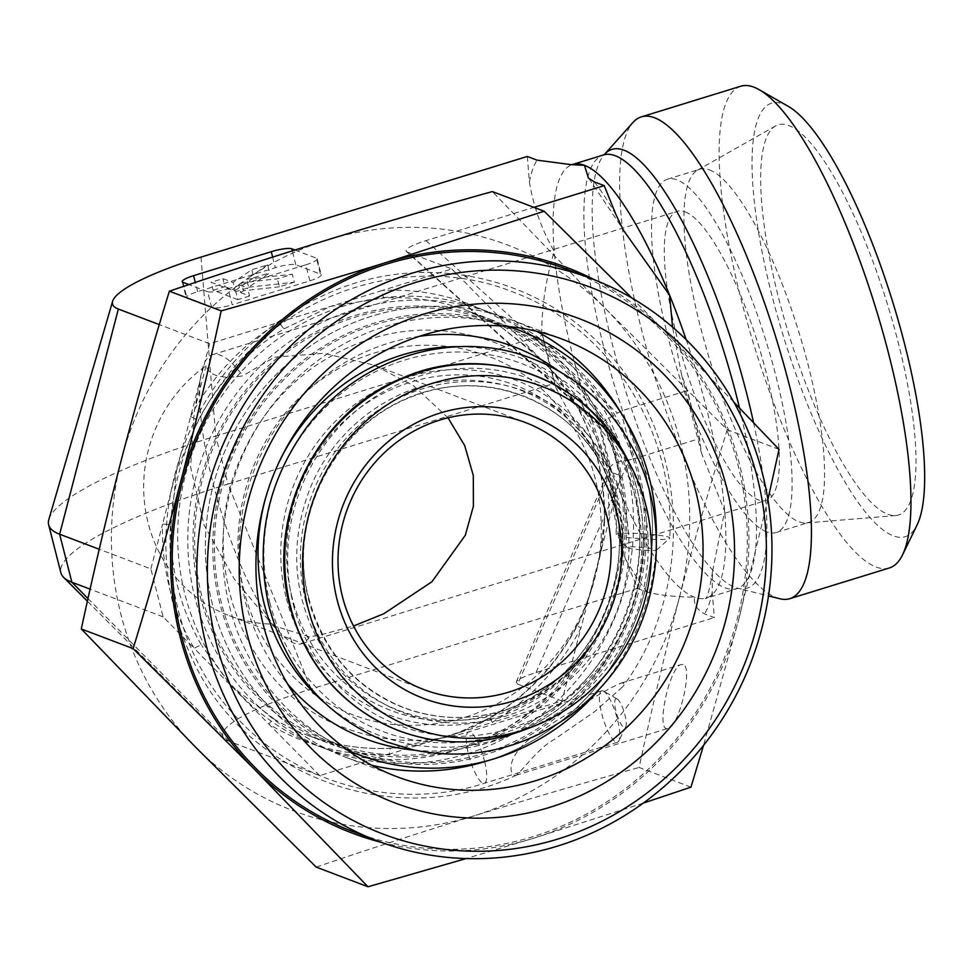 <?xml version="1.0" encoding="UTF-8"?>
<svg xmlns="http://www.w3.org/2000/svg" width="973" height="973" viewBox="0 0 973 973"><rect width="100%" height="100%" fill="white"/><g stroke="black" fill="none" stroke-linecap="round" stroke-linejoin="round"><path stroke-width="0.73" stroke-dasharray="4.87 3.65" d="M190.611 416.566L198.2 420.36A226.867 215.386 -69.2 0 1 284.311 328.716A6.726 1.35 59.1 0 1 279.275 322.209L382.158 290.477A6.726 1.946 -93 0 0 384.238 297.896A226.867 215.386 -69.2 0 1 468.256 310.971A226.867 215.386 -69.2 0 1 501.107 326.928L539.906 358.295L577.317 396.23A6.726 1.678 -30.5 0 0 573.498 400.389A6.726 1.678 -30.5 0 0 573.778 400.608A226.867 215.386 -69.2 0 1 604.525 521.26A6.726 0.73 -178.5 0 1 604.233 521.054A6.726 0.73 -178.5 0 1 608.976 520.458L580.917 628.059L577.281 625.761A226.867 215.386 -69.2 0 1 491.158 717.393A6.726 1.35 -120.9 0 0 490.806 717.381L459.341 732.231L389.37 754.136A6.726 1.946 87 0 1 390.988 748.176C362.041 749.636 334.116 745.294 307.213 735.15A226.867 215.386 -69.2 0 1 274.374 719.193A6.726 2.08 -59 0 0 269.034 724.253L194.223 648.395A6.726 1.678 149.5 0 1 201.703 645.513A226.867 215.386 -69.2 0 1 170.944 524.861A6.726 0.73 1.5 0 0 162.552 524.155L209.609 343.7L279.275 322.209A233.581 221.771 110.8 0 0 190.611 416.566M284.311 328.716L330.711 306.349L384.238 297.896M170.944 524.861L176.575 470.36L198.2 420.36M490.453 319.399A226.867 215.386 -69.2 0 1 611.299 607.93A226.867 215.386 -69.2 0 1 329.421 743.579A226.867 215.386 -69.2 0 1 193.481 525.298A226.867 215.386 -69.2 0 1 354.89 315.52A226.867 215.386 -69.2 0 1 490.453 319.399L468.256 310.971L500.998 326.867A6.726 2.08 121 0 1 502.494 320.36L539.906 358.295C553.211 371.078 564.51 385.186 573.778 400.608M274.374 719.193L231.623 686.33L201.703 645.513M604.525 521.26C603.832 539.468 600.645 557.14 594.953 574.252C591.487 592.229 585.6 609.39 577.281 625.761M432.28 740.903C434.822 740.417 407.286 748.164 391.024 748.188A6.726 1.946 87 0 1 391.243 748.225A226.867 215.386 -69.2 0 1 307.213 735.15L329.421 743.579M491.158 717.393C475.481 726.576 458.697 733.533 440.818 738.276L391.243 748.225M576.94 625.675C556.301 664.474 527.573 695.05 490.769 717.393A6.726 1.35 -120.9 0 0 492.253 722.404L449.319 735.649M451.825 268.986L502.494 320.36A233.581 221.771 110.8 0 0 382.158 290.477L451.825 268.986L407.553 252.177L599.636 424.423L611.871 472.416L610.764 471.431L517.66 684.116L561.92 700.913L492.253 722.404A233.581 221.771 110.8 0 0 580.917 628.059L561.92 700.913M620.64 475.748L608.976 520.458A233.581 221.771 110.8 0 0 577.317 396.23L608.405 427.755L620.64 475.748L611.871 472.416M447.994 417.818L413.695 385.819L374.082 365.106L323.766 353.321L274.459 357.213L242.751 375.858C221.406 379.227 209.183 375.858 206.057 365.751A142.836 135.612 110.8 0 0 144.296 500.803A142.836 135.612 110.8 0 0 229.506 615.775A142.836 135.612 110.8 0 0 271.917 624.131L272.89 625.542L309.256 636.743L318.183 635.551L353.515 626.004M206.057 365.751L194.247 411.506L190.623 467.064L204.038 524.982L234.384 579.154L271.917 624.131M309.256 636.743A151.241 38.178 72.9 0 1 301.788 643.688A151.241 38.178 72.9 0 1 281.538 634.238A151.241 38.178 72.9 0 1 220.737 510.411A151.241 38.178 72.9 0 1 201.216 373.863A151.241 38.178 72.9 0 1 212.637 354.646A151.241 38.178 72.9 0 1 242.751 375.858M685.101 211.883A151.241 38.178 72.9 0 1 757.189 341.109A151.241 38.178 72.9 0 1 773.839 493.445A151.241 38.178 72.9 0 1 766.383 500.39A151.241 38.178 72.9 0 1 685.32 367.113A151.241 38.178 72.9 0 1 677.22 211.336A151.241 38.178 72.9 0 1 685.101 211.883M509.548 326.648A226.867 215.386 110.8 0 0 374.617 323.012A226.867 215.386 110.8 0 0 213.233 532.438A226.867 215.386 110.8 0 0 348.504 750.828M349.149 751.071A226.867 215.386 110.8 0 0 631.039 615.423A226.867 215.386 110.8 0 0 510.193 326.892M347.264 749.928A226.867 215.386 -69.2 0 1 223.571 529.884A226.867 215.386 -69.2 0 1 384.481 326.758A226.867 215.386 -69.2 0 1 508.028 326.49M656.386 537.582A226.867 215.386 -69.2 0 1 598.334 690.477M419.497 336.281A209.633 199.039 110.8 0 0 388.665 343.153A209.633 199.039 110.8 0 0 245.695 602.518A209.633 199.039 110.8 0 0 287.546 683.861M414.839 750.232A209.633 199.039 110.8 0 0 502.129 738.276A209.633 199.039 110.8 0 0 616.128 437.984A209.633 199.039 110.8 0 0 558.77 371.114M150.888 568.877L162.552 524.155A233.581 221.771 110.8 0 0 194.223 648.395L163.123 616.87L150.888 568.877L99.234 549.271M319.703 775.627L269.034 724.253A233.581 221.771 110.8 0 0 389.37 754.136L319.703 775.627L228.448 740.988A130.978 24.459 -14.3 0 1 224.058 738.385L87.375 601.192M608.405 427.755L599.636 424.423M527.305 156.458L529.409 181.987C533.581 206.908 541.852 230.042 554.257 251.387C545.902 279.129 541.754 306.094 541.803 332.279L555.765 387.059C569.692 415.69 587.534 442.447 609.305 467.344C610.326 498.65 615.739 529.251 625.554 559.147L637.4 588.385L311.105 689.03A130.978 24.459 -14.3 0 0 224.058 738.385M637.4 588.385L647.154 592.083C658.976 595.16 674.751 596.875 694.503 597.227C693.494 603.99 696.85 609.536 704.549 613.878L714.304 617.575L712.2 592.034L712.516 571.516L724.654 511.141L701.411 452.822L699.551 438.58L687.315 390.587L681.55 374.727L672.55 327.086M517.66 684.116L516.249 682.012C517.733 679.397 524.325 676.247 536.026 672.562L714.304 617.575M889.334 567.977A252.068 63.622 72.9 0 1 876.199 567.064A252.068 63.622 72.9 0 1 741.037 299.015A252.068 63.622 72.9 0 1 740.733 86.232M788.057 106.239A226.867 57.261 -107.1 0 0 769.862 287.132A226.867 57.261 -107.1 0 0 893.384 535.88A226.867 57.261 -107.1 0 0 917.162 524.788M779.847 598.736A252.068 63.622 72.9 0 1 641.56 329.701A252.068 63.622 72.9 0 1 632.949 122.489M887.887 514.279A204.172 51.533 -107.1 0 0 895.695 515.568A204.172 51.533 -107.1 0 0 894.698 329.142A204.172 51.533 -107.1 0 0 788.799 125.541A204.172 51.533 -107.1 0 0 775.517 125.955A204.172 51.533 -107.1 0 0 785.041 321.54A204.172 51.533 -107.1 0 0 887.887 514.279M709.414 169.874A184.846 46.655 72.9 0 1 803.929 349.283A184.846 46.655 72.9 0 1 808.758 522.489A184.846 46.655 72.9 0 1 806.203 522.975A184.846 46.655 72.9 0 1 799.125 521.82A184.846 46.655 72.9 0 1 706.021 347.325A184.846 46.655 72.9 0 1 697.398 170.239A184.846 46.655 72.9 0 1 699.794 169.205A184.846 46.655 72.9 0 1 709.414 169.874M766.663 531.83A184.846 46.655 72.9 0 1 672.148 352.421A184.846 46.655 72.9 0 1 667.32 179.227A184.846 46.655 72.9 0 1 766.383 342.107A184.846 46.655 72.9 0 1 776.284 532.499A184.846 46.655 72.9 0 1 766.663 531.83M311.105 689.03L227.998 484.092L554.294 383.435M536.026 672.562L629.13 459.876L633.082 459.086L620.847 411.093L687.315 390.587M633.082 459.086L699.551 438.58M620.847 411.093L598.48 424.435L406.471 251.569C404.683 249.003 411.178 245.354 425.931 240.635L533.873 207.346M406.471 251.569L407.553 252.177M209.609 343.7L159.268 324.593M309.876 280.808L305.802 264.814L228.108 288.774L232.194 304.768L309.876 280.808A16.809 3.138 -14.3 0 0 321.236 274.787A16.809 3.138 -14.3 0 0 320.482 274.143L295.816 264.778A16.809 3.138 -14.3 0 0 275.347 267.697L197.665 291.657A16.809 3.138 -14.3 0 0 186.305 297.689A16.809 3.138 -14.3 0 0 187.059 298.334L211.725 307.687A16.809 3.138 -14.3 0 0 232.194 304.768M211.725 307.687L207.638 291.693A16.809 3.138 -14.3 0 0 228.108 288.774M207.638 291.693L188.92 284.59M294.989 250.012L316.407 258.149L320.482 274.143M305.802 264.814A16.809 3.138 -14.3 0 0 317.149 258.794A16.809 3.138 -14.3 0 0 316.407 258.149M267.648 264.838L246.619 279.215L292.314 274.204L277.39 278.813L241.438 282.754L238.677 284.627L247.568 288.008L235.807 291.632L211.141 282.267L222.902 278.643L233.106 282.511L251.825 269.716L267.648 264.838L269.691 272.841L248.65 287.217L246.619 279.215M248.65 287.217L294.357 282.206L292.314 274.204M294.357 282.206L279.433 286.804L277.39 278.813M279.433 286.804L243.481 290.745L241.438 282.754M243.481 290.745L240.72 292.63L238.677 284.627M240.72 292.63L249.611 296.011L247.568 288.008M249.611 296.011L237.85 299.635L235.807 291.632M237.85 299.635L213.184 290.27L211.141 282.267M213.184 290.27L224.945 286.646L222.902 278.643M224.945 286.646L235.138 290.513L233.106 282.511M235.138 290.513L253.868 277.719L251.825 269.716M253.868 277.719L269.691 272.841M629.13 459.876C618.548 461.02 612.26 463.476 610.266 467.247L610.764 471.431M610.047 469.837L598.76 424.313M48.845 519.497A247.41 46.205 -14.3 0 1 215.763 436.099L227.998 484.092A247.41 46.205 -14.3 0 0 60.885 572.769M201.01 257.103L215.763 436.099L542.058 335.442M163.123 616.87L90.075 589.139M352.992 831.623A300.803 285.588 110.8 0 0 699.417 706.909A300.803 285.588 110.8 0 0 664.133 332.924A300.803 285.588 110.8 0 0 566.529 269.18M767.904 499.538L738.677 619.667A302.481 287.181 110.8 0 0 665.277 331.708L733.751 402.007M643.226 803.139L533.155 838.361A302.481 287.181 110.8 0 0 738.677 619.667L703.552 745.367M381.525 842.423A302.481 287.181 110.8 0 0 533.155 838.361L466.152 858.563M631.769 297.945L665.277 331.708A302.481 287.181 110.8 0 0 595.038 280.042M779.032 449.392L727.196 429.713L606.082 309.244L492.326 191.559M690.952 787.145L639.115 767.466C652.263 706.653 665.714 649.903 679.482 597.191C693.214 544.479 709.122 488.653 727.196 429.713M683.058 664.547L681.282 664.535C668.962 666.882 655.255 733.8 668.196 728.351C679.312 726.49 693.263 666.59 683.058 664.547M316.164 867.089C370.944 848.492 423.547 831.416 473.96 815.885C524.35 800.329 579.397 784.189 639.115 767.466M620.458 412.017A233.873 222.051 -69.2 0 1 488.13 760.57M371.82 765.313A233.873 222.051 -69.2 0 1 345.914 757.347A233.873 222.051 -69.2 0 1 221.333 459.888A233.873 222.051 -69.2 0 1 511.944 320.044A233.873 222.051 -69.2 0 1 536.61 331.27M536.549 331.258A233.861 222.039 110.8 0 0 250.462 405.182A233.861 222.039 110.8 0 0 270.032 707.772A233.861 222.039 110.8 0 0 371.771 765.289M487.801 760.655A233.861 222.039 110.8 0 0 620.275 411.737M467.259 753.734A233.167 221.37 110.8 0 0 569.096 363.197A233.167 221.37 110.8 0 0 493.433 313.78A233.167 221.37 110.8 0 0 224.909 410.448A233.167 221.37 110.8 0 0 252.262 700.341A233.167 221.37 110.8 0 0 327.913 749.745A233.167 221.37 110.8 0 0 467.259 753.734M623.717 682.851L620.883 683.155C601.265 691.608 571.662 711.713 555.498 721.309L527.707 740.526C502.773 762.881 511.968 777.074 515.945 775.323L516.456 775.116C522.44 770.543 538.203 748.055 554.342 739.407L594.527 711.737L622.842 686.67L623.717 682.851M679.482 597.191A302.481 287.181 -69.2 0 1 473.96 815.885A302.481 287.181 -69.2 0 1 195.05 746.619A302.481 287.181 -69.2 0 1 121.649 458.66A302.481 287.181 -69.2 0 1 327.171 239.978A302.481 287.181 -69.2 0 1 606.082 309.244A302.481 287.181 -69.2 0 1 679.482 597.191M242.143 696.498A233.167 221.37 110.8 0 0 317.806 745.914A233.167 221.37 110.8 0 0 607.517 606.495A233.167 221.37 110.8 0 0 483.326 309.949A233.167 221.37 110.8 0 0 214.79 406.617A233.167 221.37 110.8 0 0 242.143 696.498M616.797 698.784A15.13 3.819 -107.1 0 0 616.979 714.814A15.13 3.819 -107.1 0 0 625.724 726.843A15.13 3.819 -107.1 0 0 624.119 712.054A15.13 3.819 -107.1 0 0 617.113 698.942A15.13 3.819 -107.1 0 0 616.797 698.784M603.065 690.939A26.891 6.787 72.9 0 1 603.637 691.207A26.891 6.787 72.9 0 1 616.079 714.535A26.891 6.787 72.9 0 1 618.937 740.818A26.891 6.787 72.9 0 1 617.514 742.229A26.891 6.787 72.9 0 1 603.102 718.536A26.891 6.787 72.9 0 1 601.667 690.842A26.891 6.787 72.9 0 1 603.065 690.939M627.743 547.811C630.905 549.392 656.276 551.496 656.495 550.086C659.317 548.565 625.554 545.379 627.147 547.483L616.067 534.591C616.323 530.978 671.674 535.041 669.765 538.105L669.631 538.349C669.01 541.061 622.988 538.337 617.259 535.454M201.727 595.707A225.177 213.792 -69.2 0 1 466.724 313.732A225.177 213.792 -69.2 0 1 561.36 685.016A225.177 213.792 -69.2 0 1 201.727 595.707M221.455 603.199A225.177 213.792 -69.2 0 1 486.451 321.224A225.177 213.792 -69.2 0 1 581.1 692.508A225.177 213.792 -69.2 0 1 221.455 603.199M293.457 605.097A185.198 175.833 110.8 0 0 589.224 678.546A185.198 175.833 110.8 0 0 511.397 373.182A185.198 175.833 110.8 0 0 293.457 605.097M626.636 457.955A190.124 180.516 -69.2 0 1 523.243 730.309M305.765 601.29A171.88 163.184 -69.2 0 1 508.04 386.062A171.88 163.184 -69.2 0 1 580.273 669.46A171.88 163.184 -69.2 0 1 305.765 601.29M308.538 599.21A166.942 158.502 110.8 0 0 512.747 707.322A166.942 158.502 110.8 0 0 603.54 468.183A166.942 158.502 110.8 0 0 404.525 399.368A166.942 158.502 110.8 0 0 308.538 599.21M292.07 597.507A174.094 165.288 -69.2 0 1 392.155 389.115A174.094 165.288 -69.2 0 1 599.696 460.874A174.094 165.288 -69.2 0 1 505.011 710.241A174.094 165.288 -69.2 0 1 292.07 597.507M286.342 598.468A179.02 169.971 110.8 0 0 572.246 669.46A179.02 169.971 110.8 0 0 497.008 374.289A179.02 169.971 110.8 0 0 286.342 598.468M270.056 603.479A196.631 186.682 -69.2 0 1 501.448 357.261A196.631 186.682 -69.2 0 1 584.092 681.465A196.631 186.682 -69.2 0 1 270.056 603.479M324.289 702.567A201.557 191.365 110.8 0 0 510.874 734.98A201.557 191.365 110.8 0 0 620.482 446.254A201.557 191.365 110.8 0 0 459.402 346.668M279.227 461.786A201.557 191.365 110.8 0 0 265.909 496.887M594.454 181.939A247.033 62.345 72.9 0 1 616.067 214.887M686.135 339.626A226.867 57.261 72.9 0 1 724.654 511.141A226.867 57.261 72.9 0 1 706.325 598.042A226.867 57.261 72.9 0 1 694.503 597.227A226.867 57.261 72.9 0 1 609.305 467.344A226.867 57.261 72.9 0 1 572.854 355.984A226.867 57.261 72.9 0 1 554.257 251.387A226.867 57.261 72.9 0 1 572.586 164.473M529.409 181.987A247.033 62.345 72.9 0 1 537.06 160.156M712.2 592.034A247.033 62.345 72.9 0 1 704.549 613.878M685.843 386.962A247.033 62.345 72.9 0 1 699.806 441.742M647.154 592.083A247.033 62.345 72.9 0 1 625.554 559.147M555.765 387.059A247.033 62.345 72.9 0 1 541.803 332.279M739.492 407.979A226.867 57.261 72.9 0 1 737.06 588.568A226.867 57.261 72.9 0 1 603.601 346.497A226.867 57.261 72.9 0 1 603.321 154.999M753.564 422.659A229.567 57.942 72.9 0 1 738.069 588.337A229.567 57.942 72.9 0 1 612.126 343.323A229.567 57.942 72.9 0 1 604.282 154.61A229.567 57.942 72.9 0 1 604.415 154.476L604.452 154.439M425.931 240.635L617.125 412.771M272.647 257.103L275.347 267.697M295.816 264.778L292.277 250.864M197.665 291.657L195.305 282.438M182.973 282.328L187.059 298.334M87.971 598.553L228.448 740.988M484.639 761.64A26.891 6.787 72.9 0 1 484.408 783.289A26.891 6.787 72.9 0 1 469.995 759.597A26.891 6.787 72.9 0 1 468.56 731.903A26.891 6.787 72.9 0 1 469.959 732A26.891 6.787 72.9 0 1 484.603 761.506M501.01 326.879L535.114 353.43M544.698 363.148L551.752 370.774L573.523 400.414C594.856 437.132 605.097 477.354 604.233 521.042M604.269 521.054L600.292 552.956L598.31 561.385M576.977 625.688C584.226 612.856 590.806 590.842 591.596 587.133M229.506 615.775L423.863 689.565M374.082 365.094L525.262 422.477M301.788 643.688L766.383 500.39M212.637 354.646L677.22 211.336M244.162 591.158C222.841 512.99 258.161 420.47 326.137 376.417C396.388 327.658 494.041 337.169 550.195 397.385C587.23 437.12 604.124 485.551 600.876 542.666C596.51 592.095 577.135 634.493 542.752 669.862C503.722 707.724 458.368 726.211 406.714 725.311C331.282 723.912 262.686 667.782 244.162 591.158M309.171 599.49C286.463 521.625 333.52 423.158 416.614 395.026C486.926 368.572 569.752 400.985 603.54 468.183L599.696 460.874C649.672 548.492 600.913 677.622 505.011 710.241L512.747 707.322C475.919 720.774 439.541 720.847 403.613 707.541C355.279 687.656 323.79 651.642 309.171 599.49M502.129 738.276L510.874 734.98C551.91 719.083 584.822 692.253 609.609 654.513C650.134 593.031 654.525 509.378 620.482 446.254L616.128 437.984M806.203 522.975L895.695 515.568M697.398 170.239L775.517 125.955M272.89 625.542L281.538 634.238M194.235 411.506L201.216 373.863M776.284 532.499L808.758 522.489M667.32 179.227L699.794 169.205M588.981 178.631L622.294 228.193M712.54 571.516C709.597 589.893 707.152 598.918 705.194 598.602L738.069 588.337L768.5 595.914M681.562 374.727L701.424 452.822M317.149 258.794L321.236 274.787M182.231 281.683L186.305 297.689M516.249 682.012L610.266 467.247M345.914 757.347L396.485 776.539M511.944 320.044L562.503 339.249M516.456 775.116C395.293 832.888 247.543 776.211 194.345 663.245C159.122 590.295 156.592 515.252 186.755 438.118C217.283 367.478 267.38 317.928 337.047 289.48C426.867 253.442 533.897 275.846 600.353 344.831C688.398 430.577 698.128 584.931 622.842 686.683M515.945 775.323L668.196 728.351M620.883 683.155L681.282 664.523M493.433 313.78L483.326 309.949M327.913 749.745L317.806 745.914M617.113 698.942L603.637 691.207M625.724 726.843L618.937 740.818M601.667 690.842L468.56 731.903C426.916 744.357 386.208 743.214 346.437 728.473C244.053 693.263 192.155 557.772 242.946 453.236C259.317 417.685 283.119 388.786 314.328 366.541C371.491 328.387 431.112 320.214 493.165 341.997C568.135 369.181 620.056 449.745 616.079 534.591M617.514 742.229L484.408 783.289C396.741 811.36 296.874 784.591 235.831 716.554C152.53 629.251 147.726 477.488 224.447 379.738C290.185 289.747 413.926 251.898 513.501 292.204C610.095 327.901 675.566 431.526 669.765 538.105M656.495 550.086L669.631 538.349M627.147 547.483L616.189 534.858M419.874 716.931C374.982 706.118 340.83 680.163 317.405 639.066C293.481 593.262 290.295 545.062 307.845 494.466C332.316 425.14 402.506 376.563 471.686 380.273C514.133 382.401 550.037 399.003 579.422 430.054C610.618 465.07 624.97 507.055 622.465 555.997C618.889 600.536 601.642 638.775 570.713 670.713C526.782 712.467 476.515 727.865 419.874 716.931"/><path stroke-width="1.46" d="M439.893 420.044A142.836 135.612 -69.2 0 1 525.262 422.477A142.836 135.612 -69.2 0 1 601.338 604.16A142.836 135.612 -69.2 0 1 423.863 689.565A142.836 135.612 -69.2 0 1 338.276 552.129A142.836 135.612 -69.2 0 1 439.893 420.044M440.331 412.978A151.241 143.59 110.8 0 0 374.264 666.298A151.241 143.59 110.8 0 0 616.481 591.584A151.241 143.59 110.8 0 0 440.331 412.978M353.515 626.004L383.861 613.732L431.951 581.732L465.301 535.284L473.401 506.228L473.316 475.554L464.68 445.561L447.994 417.818M432.742 383.228A182.486 173.267 110.8 0 0 308.283 609.001A182.486 173.267 110.8 0 0 531.513 727.184A182.486 173.267 110.8 0 0 630.759 465.775A182.486 173.267 110.8 0 0 432.742 383.228M348.504 750.828A226.867 215.386 110.8 0 0 349.149 751.071L359.013 754.817A226.867 215.386 -69.2 0 1 347.264 749.928M508.028 326.49A226.867 215.386 -69.2 0 1 520.056 330.638L510.193 326.892A226.867 215.386 110.8 0 0 509.548 326.648M520.056 330.638A226.867 215.386 -69.2 0 1 656.386 537.582M598.334 690.477A226.867 215.386 -69.2 0 1 359.013 754.817M287.546 683.861A209.633 199.039 110.8 0 0 414.839 750.232M558.77 371.114A209.633 199.039 110.8 0 0 419.497 336.281M753.564 422.659A229.567 57.942 72.9 0 0 604.415 154.476L632.949 122.489A252.068 63.622 72.9 0 1 641.256 116.918L740.733 86.232A252.068 63.622 72.9 0 1 759.171 89.686A252.068 63.622 72.9 0 1 875.834 308.356A252.068 63.622 72.9 0 1 902.616 554.744A252.068 63.622 72.9 0 1 889.334 567.977L789.857 598.663A252.068 63.622 72.9 0 1 779.847 598.736L768.5 595.914M902.616 554.744L917.162 524.788A226.867 57.261 -107.1 0 0 893.056 303.041A226.867 57.261 -107.1 0 0 788.057 106.239L759.171 89.686M641.256 116.918A252.068 63.622 72.9 0 1 776.357 339.03A252.068 63.622 72.9 0 1 789.857 598.663M672.55 327.086L669.594 295.172L623.231 229.956L616.067 214.887L604.209 185.648L594.454 181.939L588.446 178.083L584.408 165.301L571.382 164.668L537.06 160.156L527.305 156.458L201.01 257.103A130.978 24.459 -14.3 0 0 112.637 301.253A130.978 24.459 -14.3 0 0 118.353 309.049L59.633 534.226L71.868 582.219L87.971 598.553M533.873 207.346L604.209 185.648M159.268 324.593L118.353 309.049M188.92 284.59L182.973 282.328A16.809 3.138 -14.3 0 1 182.231 281.683A16.809 3.138 -14.3 0 1 193.578 275.663L271.272 251.703L272.647 257.103M292.277 250.864L291.742 248.784A16.809 3.138 -14.3 0 0 271.272 251.703M291.742 248.784L294.989 250.012M112.637 301.253L48.845 519.497A247.41 46.205 -14.3 0 0 48.65 524.775L60.885 572.769A247.41 46.205 -14.3 0 0 63.586 577.317A247.41 46.205 -14.3 0 0 71.868 582.219L90.075 589.139M48.65 524.775A247.41 46.205 -14.3 0 0 59.633 534.226L99.234 549.271M688.799 342.289A300.803 285.588 110.8 0 0 591.195 278.546A300.803 285.588 110.8 0 0 217.429 458.405A300.803 285.588 110.8 0 0 377.658 840.988A300.803 285.588 110.8 0 0 724.082 716.274A300.803 285.588 110.8 0 0 688.799 342.289M685.551 349.307A292.399 277.609 -69.2 0 1 557.845 839.054A292.399 277.609 -69.2 0 1 217.271 493.749A292.399 277.609 -69.2 0 1 685.551 349.307M591.195 278.546L566.529 269.18A300.803 285.588 110.8 0 0 192.763 449.04A300.803 285.588 110.8 0 0 352.992 831.623L377.658 840.988M662.917 373.389A259.086 245.987 110.8 0 0 247.993 501.375A259.086 245.987 110.8 0 0 549.757 807.347A259.086 245.987 110.8 0 0 662.917 373.389M733.751 402.007L779.032 449.392L767.904 499.538M703.552 745.367L690.952 787.145L643.226 803.139M466.152 858.563L368.001 886.768L254.245 769.096A302.481 287.181 110.8 0 0 381.525 842.423M254.245 769.096L133.131 648.626C150.924 590.696 166.821 534.87 180.844 481.136A302.481 287.181 110.8 0 0 254.245 769.096M180.844 481.136C194.843 427.402 208.307 370.64 221.199 310.861C279.932 294.43 334.98 278.29 386.366 262.455A302.481 287.181 110.8 0 0 180.844 481.136M595.038 280.042A302.481 287.181 110.8 0 0 386.366 262.455L544.162 211.238L631.769 297.945M133.131 648.626L81.294 628.947L195.05 746.619L316.164 867.089L368.001 886.768M221.199 310.861L169.375 291.182C151.289 350.122 135.381 405.948 121.649 458.66C107.894 511.372 94.442 568.135 81.294 628.947M544.162 211.238L492.326 191.559C432.608 208.283 377.548 224.422 327.171 239.978C276.746 255.522 224.155 272.586 169.375 291.182M638.397 388.811A233.873 222.051 -69.2 0 1 665.824 679.58A233.873 222.051 -69.2 0 1 396.485 776.539A233.873 222.051 -69.2 0 1 271.905 479.081A233.873 222.051 -69.2 0 1 562.503 339.249A233.873 222.051 -69.2 0 1 638.397 388.811M536.61 331.27A233.873 222.051 -69.2 0 1 587.838 369.606A233.873 222.051 -69.2 0 1 620.458 412.017M488.13 760.57A233.873 222.051 -69.2 0 1 371.82 765.313M371.771 765.289A233.861 222.039 110.8 0 0 487.801 760.655M620.275 411.737A233.861 222.039 110.8 0 0 587.826 369.618A233.861 222.039 110.8 0 0 536.549 331.258M290.684 607.176A190.124 180.516 -69.2 0 1 400 379.592A190.124 180.516 -69.2 0 1 626.636 457.955C586.366 377.281 483.946 341.049 401.642 378.375C316.456 412.674 265.24 517.612 290.051 606.897C306.726 666.481 342.788 707.687 398.212 730.516C439.431 745.768 481.112 745.695 523.243 730.309A190.124 180.516 -69.2 0 1 290.684 607.176M265.909 496.887A201.557 191.365 110.8 0 0 264.328 604.452A201.557 191.365 110.8 0 0 324.289 702.567M459.402 346.668A201.557 191.365 110.8 0 0 279.227 461.786M571.382 164.656L572.586 164.473A226.867 57.261 72.9 0 1 584.408 165.301A226.867 57.261 72.9 0 1 669.594 295.172A226.867 57.261 72.9 0 1 686.135 339.626M572.586 164.473L603.321 154.999A226.867 57.261 72.9 0 1 739.492 407.979M195.305 282.438L193.578 275.663M630.759 465.775L626.636 457.955M531.513 727.184L523.243 730.309M622.294 228.193L623.243 229.944M603.321 154.999L604.452 154.439M87.375 601.192L63.586 577.317M412.54 749.733L386.986 742.071C325.396 716.736 285.916 670.92 268.56 604.622C255.157 541.803 267.076 483.788 304.33 430.601C355.449 358.344 453.491 327.232 532.523 358.733C560.509 369.46 584.688 385.989 605.072 408.307C642.35 450.852 659.293 501.229 655.911 559.439C649.842 624.07 621.346 676.004 570.409 715.24C521.881 749.769 469.266 761.263 412.54 749.733"/></g></svg>
